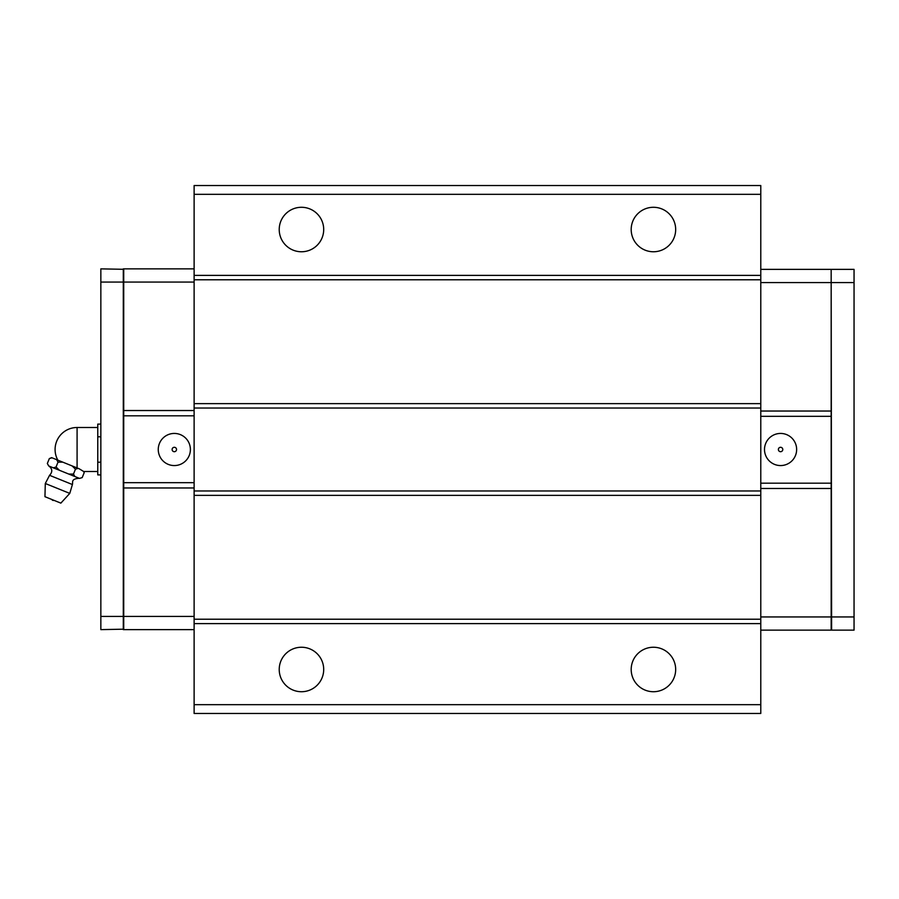 <?xml version="1.0" encoding="UTF-8"?>
<svg xmlns="http://www.w3.org/2000/svg" width="899" height="899" viewBox="0 0 899 899"><rect width="100%" height="100%" fill="white"/><g stroke="black" fill="none" stroke-linecap="round" stroke-linejoin="round"><path stroke-width="1.35" d="M123.725 629.188L100.845 629.626L100.845 268.868L123.725 269.307M123.287 629.626L123.287 268.868M194.117 629.626L123.725 629.626L123.725 268.868L194.117 268.868M168.821 629.626L131.423 629.626M123.725 487.966L194.117 487.966M123.725 482.684L194.117 482.684M194.117 415.81L123.725 415.81M158.258 449.5A16.058 16.058 0 0 0 182.351 463.412A16.058 16.058 0 0 0 182.351 435.588A16.058 16.058 0 0 0 158.258 449.5M123.725 410.528L194.117 410.528M131.423 268.868L168.821 268.868M172.114 449.5A2.203 2.203 0 0 0 175.417 451.41A2.203 2.203 0 0 0 175.417 447.59A2.203 2.203 0 0 0 172.114 449.5M194.117 704.67L194.117 713.469L760.779 713.469L760.779 185.531L194.117 185.531L194.117 704.67L760.779 704.67M760.779 194.33L194.117 194.33M760.779 275.386L194.117 275.386M301.468 207.287A22.228 22.228 0 0 1 320.718 240.64A22.228 22.228 0 0 1 282.207 240.64A22.228 22.228 0 0 1 301.468 207.287M653.427 207.287A22.228 22.228 0 0 1 672.688 240.64A22.228 22.228 0 0 1 634.177 240.64A22.228 22.228 0 0 1 653.427 207.287M760.779 279.78L194.117 279.78M760.779 403.64L194.117 403.64M760.779 408.034L194.117 408.034M760.779 490.966L194.117 490.966M760.779 495.36L194.117 495.36M760.779 619.22L194.117 619.22M760.779 623.614L194.117 623.614M301.468 647.246A22.228 22.228 0 0 1 320.718 680.599A22.228 22.228 0 0 1 282.207 680.599A22.228 22.228 0 0 1 301.468 647.246M653.427 647.246A22.228 22.228 0 0 1 672.688 680.599A22.228 22.228 0 0 1 634.177 680.599A22.228 22.228 0 0 1 653.427 647.246M760.779 630.132L831.17 630.132L831.17 269.374L760.779 269.374M831.17 411.034L760.779 411.034M831.17 416.316L760.779 416.316M760.779 483.19L831.17 483.19M796.638 449.5A16.058 16.058 0 0 0 772.544 435.588A16.058 16.058 0 0 0 772.544 463.412A16.058 16.058 0 0 0 796.638 449.5M831.17 488.472L760.779 488.472M782.782 449.5A2.203 2.203 0 0 0 779.478 447.59A2.203 2.203 0 0 0 779.478 451.41A2.203 2.203 0 0 0 782.782 449.5M831.17 269.812L831.609 630.132L854.05 630.132L854.05 282.567L760.779 282.567M831.609 269.374L854.05 269.374L854.05 282.567M97.766 471.503L83.674 471.503L79.146 468.761L51.614 457.636L49.321 458.614L52.007 457.793M83.573 471.424L84.18 472.694L82.202 477.583L79.517 478.403L74.853 476.515L73.482 474.065L75.46 469.166L78.146 468.357M73.482 474.065L68.773 474.065L59.446 470.289L56.053 467.019L53.367 467.84L48.715 465.952L47.344 463.502L49.321 458.614M56.053 467.019L58.03 462.131L56.671 459.681M62.75 462.131L58.03 462.131M75.46 469.166L72.066 465.907M74.853 476.515L68.773 474.065M82.202 477.583L79.517 478.403M48.715 465.952L47.344 463.502M59.446 470.289L53.367 467.84M60.862 503.125L44.95 496.697L45.298 483.505L69.774 493.394L60.862 503.125M100.845 424.103L97.766 424.103L97.766 474.897L100.845 474.897M97.766 462.198L100.845 462.198M97.766 436.802L100.845 436.802M194.117 282.061L100.845 282.061M194.117 616.433L100.845 616.433M760.779 616.939L854.05 616.939M97.766 427.497L77.089 427.497L77.089 467.929M79.202 478.279C70.751 478.897 73.111 482.1 72.403 484.539L49.557 475.313C52.659 472.042 52.479 468.963 49.018 466.075M83.652 471.458L84.18 472.694M77.089 427.497A22.003 22.003 0 0 0 57.839 460.153M72.403 484.539L69.774 493.394M49.557 475.313L45.298 483.505M51.884 499.507A1.596 1.596 0 0 0 53.929 500.327"/></g></svg>
